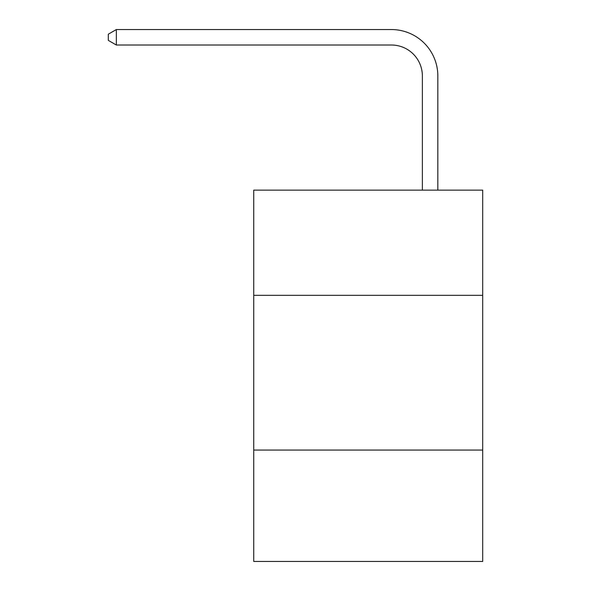 <?xml version="1.0" encoding="UTF-8"?>
<svg xmlns="http://www.w3.org/2000/svg" width="591" height="591" viewBox="0 0 591 591"><rect width="100%" height="100%" fill="white"/><g stroke="black" fill="none" stroke-linecap="round" stroke-linejoin="round"><path stroke-width="0.89" d="M482.699 295.345L482.699 190.139L253.731 190.139L253.731 295.345L482.699 295.345L482.699 561.45L253.731 561.45L253.731 295.345M482.699 450.054L253.731 450.054M422.366 190.139L422.366 75.966A30.939 30.939 58.8 0 0 391.419 45.019L116.346 45.019L108.301 40.38L108.301 34.189L116.346 29.55L391.419 29.55A46.416 46.416 -121.2 0 1 437.835 75.966L437.835 190.139M422.366 75.966A30.939 30.939 58.8 0 0 391.419 45.019A30.939 30.939 58.8 0 1 422.366 75.966A30.939 30.939 58.8 0 0 391.419 45.019A30.939 30.939 58.8 0 1 422.366 75.966A30.939 30.939 58.8 0 0 391.419 45.019A30.939 30.939 58.8 0 1 422.366 75.966A30.939 30.939 58.8 0 0 391.419 45.019A30.939 30.939 58.8 0 1 422.366 75.966A30.939 30.939 58.8 0 0 391.419 45.019A30.939 30.939 58.8 0 1 422.366 75.966A30.939 30.939 58.8 0 0 391.419 45.019A30.939 30.939 58.8 0 1 422.366 75.966A30.939 30.939 58.8 0 0 391.419 45.019A30.939 30.939 58.8 0 1 422.366 75.966A30.939 30.939 58.8 0 0 391.419 45.019A30.939 30.939 58.8 0 1 422.366 75.966A30.939 30.939 58.8 0 0 391.419 45.019A30.939 30.939 58.8 0 1 422.366 75.966A30.939 30.939 58.8 0 0 391.419 45.019A30.939 30.939 58.8 0 1 422.366 75.966A30.939 30.939 58.8 0 0 391.419 45.019A30.939 30.939 58.8 0 1 422.366 75.966A30.939 30.939 58.8 0 0 391.419 45.019A30.939 30.939 58.8 0 1 422.366 75.966A30.939 30.939 58.8 0 0 391.419 45.019A30.939 30.939 58.8 0 1 422.366 75.966A30.939 30.939 58.8 0 0 391.419 45.019A30.939 30.939 58.8 0 1 422.366 75.966A30.939 30.939 58.8 0 0 391.419 45.019A30.939 30.939 58.8 0 1 422.366 75.966A30.939 30.939 58.8 0 0 391.419 45.019M116.346 45.019L116.346 29.55L391.419 29.55"/></g></svg>
